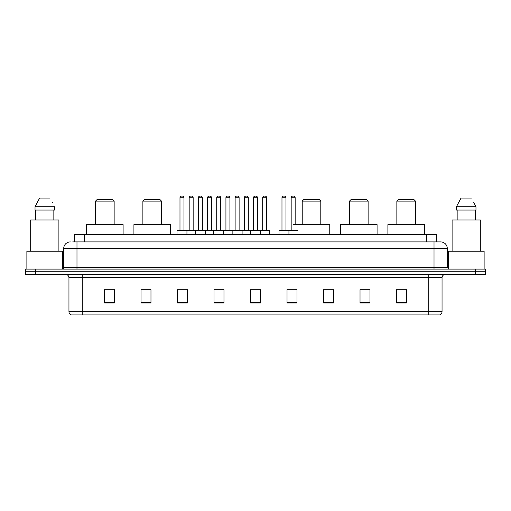 <?xml version="1.0" encoding="UTF-8"?>
<svg xmlns="http://www.w3.org/2000/svg" width="511" height="511" viewBox="0 0 511 511"><rect width="100%" height="100%" fill="white"/><g stroke="black" fill="none" stroke-linecap="round" stroke-linejoin="round"><path stroke-width="0.77" d="M72.671 241.895L76.982 241.895L72.671 241.895L74.663 241.895L74.663 234.594L436.337 234.594L436.337 241.895M70.346 241.895A6.637 6.637 0 0 0 63.709 248.531L63.709 267.445A1.661 1.661 0 0 1 62.048 269.105M447.291 248.531L76.982 248.531L76.982 241.895L440.654 241.895A6.637 6.637 0 0 1 447.291 248.531L447.291 267.445L448.952 269.105M35.502 269.105L25.55 269.105L25.55 271.756L35.502 271.756L25.55 271.756L25.55 274.413L35.502 274.413L35.502 271.756L475.498 271.756L35.502 271.756L35.502 269.105L475.498 269.105L475.498 271.756L485.45 271.756L475.498 271.756L475.498 274.413L35.502 274.413M485.45 269.105L485.45 271.756L485.45 269.105L475.498 269.105M440.552 241.895L438.329 241.895M439.492 314.897L71.508 314.897M71.342 314.897A3.315 3.315 0 0 1 68.953 311.71L82.226 311.71L82.226 314.897L428.774 314.897L428.774 311.71L442.047 311.71L442.047 277.735A3.315 3.315 0 0 1 445.368 274.413M68.953 311.71L68.953 277.735C68.755 275.716 67.65 274.611 65.632 274.413M406.475 302.985L406.475 289.711L396.523 289.711L396.523 302.985L406.475 302.985M369.977 302.985L369.977 289.711L360.025 289.711L360.025 302.985L369.977 302.985M333.479 302.985L333.479 289.711L323.52 289.711L323.52 302.985L333.479 302.985M296.98 302.985L296.98 289.711L287.022 289.711L287.022 302.985L296.98 302.985M114.477 302.985L114.477 289.711L104.525 289.711L104.525 302.985L114.477 302.985M150.975 302.985L150.975 289.711L141.023 289.711L141.023 302.985L150.975 302.985M187.48 302.985L187.48 289.711L177.521 289.711L177.521 302.985L187.48 302.985M223.978 302.985L223.978 289.711L214.02 289.711L214.02 302.985L223.978 302.985M260.476 302.985L260.476 289.711L250.524 289.711L250.524 302.985L260.476 302.985M485.45 274.413L485.45 271.756L485.45 274.413L475.498 274.413M428.774 314.897L439.396 314.897M333.479 289.711L323.52 289.775L333.479 289.711M216.249 289.775L221.225 289.775M179.482 289.775L184.458 289.775M290.67 289.775L295.652 289.775M253.009 289.775L257.991 289.775M150.975 289.775L141.023 289.775M114.477 289.775L104.525 289.775M369.977 289.775L360.025 289.775M406.475 289.775L396.523 289.775M62.712 268.965L62.712 251.188L26.879 251.188L26.879 269.105M58.899 251.188L58.899 219.998L30.692 219.998L30.692 251.188M53.847 210.04L53.847 219.998L53.847 210.04M35.023 206.725L39.615 198.096L35.023 206.725L35.023 210.04L54.568 210.04L54.568 206.725L35.023 206.725M52.473 202.624L52.211 202.126M35.744 210.04L35.744 219.998M49.976 198.096L39.615 198.096M95.563 201.085L114.145 201.085L112.484 199.424L97.224 199.424L95.563 201.085L95.563 224.642M114.145 201.085L114.145 224.642M123.106 234.594L123.106 224.642L86.602 224.642L86.602 234.594M142.882 201.085L161.463 201.085L159.802 199.424L144.543 199.424L142.882 201.085L142.882 224.642M161.463 201.085L161.463 224.642M170.425 234.594L170.425 224.642L133.92 224.642L133.92 234.594M302.218 201.085L320.799 201.085L319.145 199.424L303.879 199.424L302.218 201.085L302.218 224.642M320.799 201.085L320.799 224.642M329.761 234.594L329.761 224.642L293.263 224.642M349.537 201.085L368.118 201.085L366.457 199.424L351.198 199.424L349.537 201.085L349.537 224.642M368.118 201.085L368.118 224.642M377.08 234.594L377.08 224.642L340.575 224.642L340.575 234.594M396.855 201.085L415.437 201.085L413.776 199.424L398.516 199.424L396.855 201.085L396.855 224.642M415.437 201.085L415.437 224.642M424.398 234.594L424.398 224.642L387.894 224.642L387.894 234.594M484.121 269.105L484.121 251.188L448.288 251.188L448.288 268.965M480.308 251.188L480.308 219.998L452.101 219.998L452.101 251.188M473.882 202.624L475.977 206.725L456.432 206.725L461.024 198.096L456.432 206.725L456.432 210.04L475.977 210.04L475.977 206.725L475.977 210.04M475.977 206.725L473.62 202.126M457.153 210.04L457.153 219.998M475.256 219.998L475.256 210.04M471.385 198.096L461.024 198.096M260.048 230.614L269.335 230.614A0.332 0.332 0 0 1 269.667 230.946L176.991 230.946A0.332 0.332 0 0 1 177.323 230.614L186.617 230.614A0.332 0.332 0 0 1 186.949 230.946L186.949 234.594M183.96 197.763L179.981 197.763A1.661 1.661 0 0 1 181.635 196.103L182.299 196.103A1.661 1.661 0 0 1 183.96 197.763L183.96 230.282A0.332 0.332 0 0 0 184.292 230.614M179.981 197.763L179.981 230.282A0.332 0.332 0 0 1 179.648 230.614M176.991 230.946L176.991 234.594M195.374 234.594L195.374 230.946A0.332 0.332 0 0 1 195.707 230.614L205 230.614A0.332 0.332 0 0 1 205.326 230.946L205.326 234.594M202.343 197.763L198.364 197.763A1.661 1.661 0 0 1 200.018 196.103L200.682 196.103A1.661 1.661 0 0 1 202.343 197.763L202.343 230.282A0.332 0.332 0 0 0 202.675 230.614M198.364 197.763L198.364 230.282A0.332 0.332 0 0 1 198.032 230.614M213.758 234.594L213.758 230.946A0.332 0.332 0 0 1 214.09 230.614L223.377 230.614A0.332 0.332 0 0 1 223.709 230.946L223.709 234.594M220.726 197.763L216.741 197.763A1.661 1.661 0 0 1 218.401 196.103L219.066 196.103A1.661 1.661 0 0 1 220.726 197.763L220.726 230.282A0.332 0.332 0 0 0 221.059 230.614M216.741 197.763L216.741 230.282A0.332 0.332 0 0 1 216.415 230.614M232.141 234.594L232.141 230.946A0.332 0.332 0 0 1 232.473 230.614L241.76 230.614A0.332 0.332 0 0 1 242.093 230.946L242.093 234.594M239.11 197.763L235.124 197.763A1.661 1.661 0 0 1 236.785 196.103L237.449 196.103A1.661 1.661 0 0 1 239.11 197.763L239.11 230.282A0.332 0.332 0 0 0 239.442 230.614M235.124 197.763L235.124 230.282A0.332 0.332 0 0 1 234.792 230.614M250.524 234.594L250.524 230.946A0.332 0.332 0 0 1 250.856 230.614L260.144 230.614A0.332 0.332 0 0 1 260.476 230.946L260.476 234.594M257.493 197.763L253.507 197.763A1.661 1.661 0 0 1 255.168 196.103L255.832 196.103A1.661 1.661 0 0 1 257.493 197.763L257.493 230.282A0.332 0.332 0 0 0 257.825 230.614M253.507 197.763L253.507 230.282A0.332 0.332 0 0 1 253.175 230.614M298.137 230.946L278.993 230.946A0.332 0.332 0 0 1 279.325 230.614L288.613 230.614A0.332 0.332 0 0 1 288.945 230.946L288.945 234.594M285.962 197.763L281.976 197.763A1.661 1.661 0 0 1 283.637 196.103L284.301 196.103A1.661 1.661 0 0 1 285.962 197.763L285.962 230.282A0.332 0.332 0 0 0 286.294 230.614M281.976 197.763L281.976 230.282A0.332 0.332 0 0 1 281.65 230.614M278.993 230.946L278.993 234.594M195.809 230.614L186.515 230.614M189.172 197.763A1.661 1.661 0 0 1 190.827 196.103L191.491 196.103A1.661 1.661 0 0 1 193.152 197.763L189.172 197.763L189.172 230.282A0.332 0.332 0 0 1 188.84 230.614M193.152 197.763L193.152 230.282A0.332 0.332 0 0 0 193.484 230.614M214.186 230.614L204.898 230.614M207.555 197.763A1.661 1.661 0 0 1 209.21 196.103L209.874 196.103A1.661 1.661 0 0 1 211.535 197.763L207.555 197.763L207.555 230.282A0.332 0.332 0 0 1 207.223 230.614M211.535 197.763L211.535 230.282A0.332 0.332 0 0 0 211.867 230.614M232.569 230.614L223.281 230.614M225.932 197.763A1.661 1.661 0 0 1 227.593 196.103L228.257 196.103A1.661 1.661 0 0 1 229.918 197.763L225.932 197.763L225.932 230.282A0.332 0.332 0 0 1 225.6 230.614M229.918 197.763L229.918 230.282A0.332 0.332 0 0 0 230.25 230.614M250.952 230.614L241.665 230.614M244.315 197.763A1.661 1.661 0 0 1 245.976 196.103L246.641 196.103A1.661 1.661 0 0 1 248.301 197.763L244.315 197.763L244.315 230.282A0.332 0.332 0 0 1 243.983 230.614M248.301 197.763L248.301 230.282A0.332 0.332 0 0 0 248.633 230.614M262.699 197.763A1.661 1.661 0 0 1 264.359 196.103L265.024 196.103A1.661 1.661 0 0 1 266.685 197.763L262.699 197.763L262.699 230.282A0.332 0.332 0 0 1 262.367 230.614M266.685 197.763L266.685 230.282A0.332 0.332 0 0 0 267.017 230.614M269.667 230.946L269.667 234.594M288.517 230.614L297.804 230.614M291.168 197.763A1.661 1.661 0 0 1 292.829 196.103L293.493 196.103A1.661 1.661 0 0 1 295.154 197.763L291.168 197.763L291.168 230.282A0.332 0.332 0 0 1 290.836 230.614M295.154 197.763L295.154 224.642M84.622 241.895L84.622 234.594M426.378 241.895L426.378 234.594M76.982 269.105L76.982 248.531L63.709 248.531M63.709 267.445L447.291 267.445M434.018 241.895L434.018 269.105M428.774 274.413L428.774 277.735L68.953 277.735M442.047 277.735L428.774 277.735L428.774 311.71L82.226 311.71L82.226 274.413M260.476 302.525L250.524 302.525M223.978 302.525L214.02 302.525M187.48 302.525L177.521 302.525M150.975 302.525L141.023 302.525M114.477 302.525L104.525 302.525M296.98 302.525L287.022 302.525M333.479 302.525L323.52 302.525M369.977 302.525L360.025 302.525M406.475 302.525L396.523 302.525M179.981 230.282L183.96 230.282M198.364 230.282L202.343 230.282M216.741 230.282L220.726 230.282M235.124 230.282L239.11 230.282M253.507 230.282L257.493 230.282M281.976 230.282L285.962 230.282M189.172 230.282L193.152 230.282M207.555 230.282L211.535 230.282M225.932 230.282L229.918 230.282M244.315 230.282L248.301 230.282M262.699 230.282L266.685 230.282M291.168 230.282L295.154 230.282M439.658 314.897C441.159 314.361 441.958 313.3 442.047 311.71"/></g></svg>
